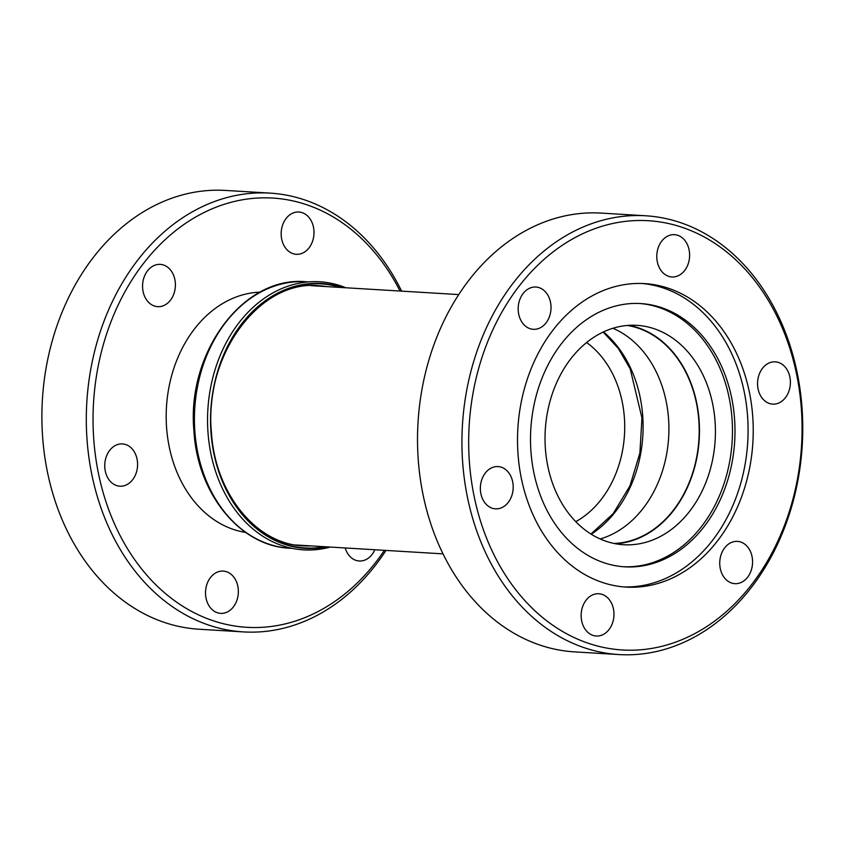 <?xml version="1.0" encoding="UTF-8"?>
<svg xmlns="http://www.w3.org/2000/svg" width="845" height="845" viewBox="0 0 845 845"><rect width="100%" height="100%" fill="white"/><g stroke="black" fill="none" stroke-linecap="round" stroke-linejoin="round"><path stroke-width="1.27" d="M260.123 292.138A120.687 93.468 93.5 0 0 193.938 329.634A120.687 93.468 93.5 0 0 170.764 453.522A120.687 93.468 93.5 0 0 245.631 532.424M286.032 218.58A21.178 16.404 -86.5 0 1 298.855 212.01A21.178 16.404 -86.5 0 1 312.999 225.266A21.178 16.404 -86.5 0 1 309.133 247.733A21.178 16.404 -86.5 0 1 296.299 254.303A21.178 16.404 -86.5 0 1 282.156 241.047A21.178 16.404 -86.5 0 1 286.032 218.58M374.81 549.757A21.178 16.404 -86.5 0 1 372.085 554.436A21.178 16.404 -86.5 0 1 359.262 561.006A21.178 16.404 -86.5 0 1 345.172 547.961M210.384 577.653A21.178 16.404 -86.5 0 1 223.217 571.093A21.178 16.404 -86.5 0 1 237.36 584.339A21.178 16.404 -86.5 0 1 233.484 606.805A21.178 16.404 -86.5 0 1 220.661 613.375A21.178 16.404 -86.5 0 1 206.518 600.13A21.178 16.404 -86.5 0 1 210.384 577.653M109.607 450.48A21.178 16.404 -86.5 0 1 122.43 443.921A21.178 16.404 -86.5 0 1 136.584 457.166A21.178 16.404 -86.5 0 1 132.707 479.633A21.178 16.404 -86.5 0 1 119.884 486.202A21.178 16.404 -86.5 0 1 105.741 472.957A21.178 16.404 -86.5 0 1 109.607 450.48M147.431 270.949A21.178 16.404 -86.5 0 1 160.254 264.379A21.178 16.404 -86.5 0 1 174.397 277.625A21.178 16.404 -86.5 0 1 170.532 300.102A21.178 16.404 -86.5 0 1 157.709 306.661A21.178 16.404 -86.5 0 1 143.555 293.416A21.178 16.404 -86.5 0 1 147.431 270.949M384.39 550.327A215 166.507 -86.5 0 1 377.018 560.657A215 166.507 -86.5 0 1 141.252 568.474A215 166.507 -86.5 0 1 142.499 264.728A215 166.507 -86.5 0 1 400.034 291.039M385.985 550.422A219.806 170.225 -86.5 0 1 376.595 563.773A219.806 170.225 -86.5 0 1 243.497 631.912A219.806 170.225 -86.5 0 1 96.7 494.431A219.806 170.225 -86.5 0 1 136.858 261.253A219.806 170.225 -86.5 0 1 269.967 193.114A219.806 170.225 -86.5 0 1 401.628 291.134M243.497 631.912L199.082 629.229A219.806 170.225 -86.5 0 1 52.284 491.758A219.806 170.225 -86.5 0 1 92.443 258.57A219.806 170.225 -86.5 0 1 225.552 190.431L269.967 193.114M326.624 546.842A132.697 102.763 -86.5 0 1 282.167 543.451A132.697 102.763 -86.5 0 1 215.031 381.158A132.697 102.763 -86.5 0 1 342.267 287.553M345.89 287.775A134.292 104.009 93.5 0 0 343.334 286.772A134.292 104.009 93.5 0 0 212.475 379.035A134.292 104.009 93.5 0 0 280.044 544.877A134.292 104.009 93.5 0 0 330.258 547.064M600.193 538.962A109.501 84.806 93.5 0 0 664.888 462.257A109.501 84.806 93.5 0 0 612.9 328.261M627.18 325.462A109.501 84.806 -86.5 0 1 695.171 464.074A109.501 84.806 -86.5 0 1 614.04 543.451M586.588 342.5A99.911 77.37 -86.5 0 1 621.054 457.409A99.911 77.37 -86.5 0 1 575.783 521.661M581.666 620.885A21.178 16.404 93.5 0 0 596.285 636.031A21.178 16.404 93.5 0 0 613.438 608.886A21.178 16.404 93.5 0 0 598.83 593.739A21.178 16.404 93.5 0 0 581.666 620.885M720.267 568.527A21.178 16.404 93.5 0 0 734.875 583.663A21.178 16.404 93.5 0 0 752.039 556.517A21.178 16.404 93.5 0 0 737.431 541.381A21.178 16.404 93.5 0 0 720.267 568.527M758.092 388.985A21.178 16.404 93.5 0 0 772.7 404.121A21.178 16.404 93.5 0 0 789.864 376.986A21.178 16.404 93.5 0 0 775.245 361.84A21.178 16.404 93.5 0 0 758.092 388.985M657.315 261.813A21.178 16.404 93.5 0 0 671.923 276.959A21.178 16.404 93.5 0 0 689.087 249.814A21.178 16.404 93.5 0 0 674.468 234.667A21.178 16.404 93.5 0 0 657.315 261.813M518.714 314.182A21.178 16.404 93.5 0 0 533.322 329.318A21.178 16.404 93.5 0 0 550.486 302.172A21.178 16.404 93.5 0 0 535.867 287.036A21.178 16.404 93.5 0 0 518.714 314.182M480.889 493.723A21.178 16.404 93.5 0 0 495.497 508.859A21.178 16.404 93.5 0 0 512.661 481.713A21.178 16.404 93.5 0 0 498.054 466.577A21.178 16.404 93.5 0 0 480.889 493.723M645.58 215.771L601.165 213.088A219.806 170.225 93.5 0 0 423.07 494.779A219.806 170.225 93.5 0 0 574.695 651.886L619.11 654.569A219.806 170.225 93.5 0 0 797.205 372.877A219.806 170.225 93.5 0 0 645.58 215.771A219.806 170.225 93.5 0 0 467.486 497.451A219.806 170.225 93.5 0 0 619.11 654.569M796.634 374.419A215 166.507 93.5 0 0 593.084 229.322A215 166.507 93.5 0 0 474.119 496.279A215 166.507 93.5 0 0 677.669 641.376A215 166.507 93.5 0 0 796.634 374.419M521.354 478.428A152.026 117.73 93.5 0 0 626.219 587.095A152.026 117.73 93.5 0 0 749.399 392.27A152.026 117.73 93.5 0 0 644.524 283.603A152.026 117.73 93.5 0 0 521.354 478.428M623.652 586.905A152.026 117.73 93.5 0 0 744.244 391.964A152.026 117.73 93.5 0 0 641.957 283.487M731.664 397.815A131.883 102.139 93.5 0 0 640.69 303.556A131.883 102.139 93.5 0 0 533.839 472.566A131.883 102.139 93.5 0 0 624.814 566.837A131.883 102.139 93.5 0 0 731.664 397.815M623.547 566.741A131.883 102.139 93.5 0 0 729.14 397.668A131.883 102.139 93.5 0 0 639.433 303.482M547.803 466.186A109.903 85.113 93.5 0 0 623.61 544.74A109.903 85.113 93.5 0 0 712.652 403.899A109.903 85.113 93.5 0 0 636.845 325.336A109.903 85.113 93.5 0 0 547.803 466.186M615.667 543.779A109.903 85.113 93.5 0 0 696.702 402.938A109.903 85.113 93.5 0 0 628.838 325.346M297.979 545.12A130.278 100.893 -86.5 0 1 296.711 545.162M311.161 545.912A130.278 100.893 -86.5 0 1 303.249 545.838C256.51 544.317 214.936 493.638 211.408 432.048C203.814 354.625 260.08 279.42 318.935 285.747A130.278 100.893 -86.5 0 1 326.793 286.624M340.482 287.448A132.285 102.446 93.5 0 0 211.155 432.217A132.285 102.446 93.5 0 0 282.114 543.039A132.285 102.446 93.5 0 0 324.839 546.736M305.953 281.755A133.478 103.375 93.5 0 0 199.314 378.423A133.478 103.375 93.5 0 0 194.857 431.446A133.478 103.375 93.5 0 0 289.877 548.236C240.086 546.388 197.498 493.723 193.959 431.235C186.28 352.851 243.307 275.576 305.953 281.755L308.298 281.903M591.246 534.209A116.694 90.373 93.5 0 0 638.82 462.331A116.694 90.373 93.5 0 0 642.855 418.159A116.694 90.373 93.5 0 0 603.446 331.905M312.365 285.631A130.278 100.893 -86.5 0 1 313.622 285.821M603.15 332.043L618.286 348.383L630.19 368.864L641.957 417.969L639.908 452.899L630 485.79L613.153 513.675L590.972 534.04M458.677 294.578L311.118 285.673M256.257 292.37L259.341 292.56M241.818 531.716L244.902 531.906M289.877 548.236L292.233 548.373M443.033 553.866L295.475 544.962"/></g></svg>
